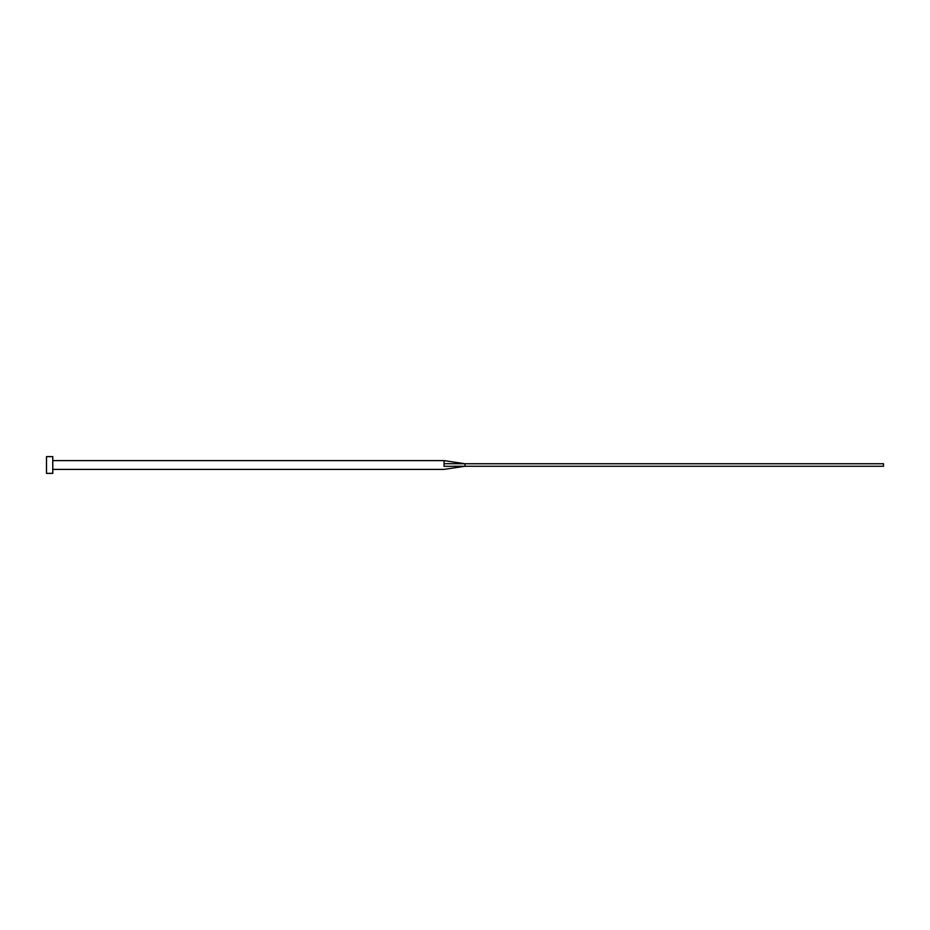 <?xml version="1.0" encoding="UTF-8"?>
<svg xmlns="http://www.w3.org/2000/svg" width="930" height="930" viewBox="0 0 930 930"><rect width="100%" height="100%" fill="white"/><g stroke="black" fill="none" stroke-linecap="round" stroke-linejoin="round"><path stroke-width="1.4" d="M444.075 465L444.075 466.325C444.075 470.15 444.075 470.15 444.075 466.325L465 466.256L465 463.745L444.075 463.675L444.075 465M52.778 465L52.778 473.37L46.5 473.37L46.5 456.63L52.778 456.63L52.778 465M52.778 460.606L444.075 460.606L444.075 463.675M444.075 460.606L465 463.745L883.5 463.745L883.5 466.256L465 466.256L444.075 469.394L52.778 469.394"/></g></svg>
